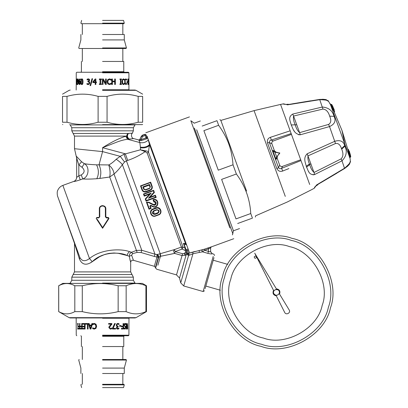 <?xml version="1.0" encoding="UTF-8"?>
<svg xmlns="http://www.w3.org/2000/svg" width="408" height="408" viewBox="0 0 408 408"><rect width="100%" height="100%" fill="white"/><g stroke="black" fill="none" stroke-linecap="round" stroke-linejoin="round"><path stroke-width="0.61" d="M246.539 191L220.85 120.416L254.072 110.624L285.289 196.391M202.205 126.052C199.762 119.33 199.762 119.33 202.205 126.052L216.964 120.681C220.906 119.243 220.906 119.243 216.964 120.681L218.637 125.287C223.441 131.963 226.93 138.526 229.112 144.978C231.163 150.781 232.463 157.386 233.019 164.801L236.375 174.012L221.621 179.382L235.997 218.897L250.757 213.527C249.905 198.915 245.111 185.747 236.375 174.012M237.675 223.502C240.123 230.224 240.123 230.224 237.675 223.502L252.43 218.132C256.377 216.694 256.377 216.694 252.43 218.132L250.757 213.527M218.637 125.287L203.883 130.657L218.265 170.172L233.019 164.801M232.402 234.906L233.432 230.795L196.666 129.78M272.87 150.7L275.002 152.189L279.796 153.189L279.669 152.837L279.796 153.189L276.731 156.84L279.699 153.026L274.773 152.138L276.731 156.84L275.981 159.395L276.599 157.014M291.455 134.38L273.289 140.989C272.049 141.55 271.575 142.458 271.861 143.713L274.451 150.833L272.753 150.537L274.762 151.965M274.972 152.011L279.699 153.026M272.753 150.537L275.981 159.395L277.093 158.08L277.501 155.927L278.083 155.229M277.093 158.08L279.684 165.199C280.265 166.347 281.214 166.734 282.525 166.367L300.691 159.757M274.451 150.833L276.15 152.22L277.047 152.378M288.884 168.575L282.749 171.013C280.23 171.916 278.276 171.141 276.894 168.688L278.506 167.622L279.684 165.199M276.894 168.688L267.485 142.831L269.402 142.616C269.214 141.311 269.831 140.469 271.249 140.082L273.289 140.989M282.749 171.013L281.546 168.376C280.209 168.994 279.194 168.739 278.506 167.622L269.402 142.616L271.861 143.713M267.485 142.831C266.965 140.066 267.964 138.215 270.473 137.287L271.249 140.082L291.164 133.569M270.473 137.287L290.165 130.83L270.473 137.287M254.072 110.624L280.556 104.433L301.956 163.22M276.15 157.896L276.277 157.57M274.207 151.766L273.895 151.608M278.786 154.392L279.796 153.189M190.633 252.644L191.806 252.277M222.248 207.009L192.163 124.353L222.248 207.009M188.047 253.715L188.608 255.352L189.496 255.138L188.572 253.46L187.496 253.664L186.165 250.007L187.522 250.578L188.572 253.46L189.567 253.031L147.033 136.175L178.597 222.895M189.567 253.031L199.186 250.532L199.288 252.45L192.959 253.756L192.811 252.011L195.279 251.425M202.424 249.829L201.889 250.808L202.511 251.828L204.551 250.267L204.179 249.257L199.186 250.532L202.424 249.829L211.319 246.85M167.244 191.704L147.905 138.577L149.506 144.509L148.436 152.082L147.181 153.092L145.197 151.633C139.949 155.29 134.13 158.217 127.73 160.426L125.312 153.785L102.581 147.696C111.614 141.989 119.325 138.174 125.725 136.262L127.587 139.281C124.593 139.607 121.069 140.531 116.999 142.04L102.581 147.696L102.581 151.608L74.496 148.711L76.658 158.131M193.377 127.694L221.58 205.183M229.857 227.919L190.832 120.707L194.269 123.191L200.359 120.977M135.512 283.387L134.992 283.086L133.37 280.281L133.37 277.17L71.798 277.17L74.496 271.906L74.496 243.387L57.696 196.467L79.937 257.581C82.054 261.385 85.236 261.707 89.485 258.539C101.505 248.569 122.14 248.615 129.627 251.71L131.687 252.256C130.04 253.082 129.239 254.429 129.29 256.306L130.672 262.38C130.907 260.783 131.825 260.09 133.426 260.304L131.636 255.27L132.575 253.643L131.687 252.256L136.425 250.425L137.144 252.394L141.102 252.532L141.775 250.272L154.984 254.199L154.321 256.443L141.102 252.532M133.37 277.17L130.672 271.906L130.672 262.38M187.226 252.929L187.496 253.664L187.262 254.699L188.608 255.352L180.724 282.856L179.515 278.016L176.511 274.905L182.07 255.53L185.156 255.27L186.257 254.5L184.722 253.062L184.151 253.516L182.585 253.73L182.07 255.53L174.66 253.404L175.175 251.609L174.44 249.589C173.405 250.665 173.476 251.94 174.66 253.404L160.431 256.321L158.697 257.28L156.983 257.045L154.326 266.296L133.426 260.304L131.636 255.27L129.29 256.306L127.235 255.551C120.783 251.971 102.444 251.231 92.228 261.707C86.348 265.756 82.084 264.874 79.438 259.055L74.496 243.387M129.627 251.71C128.214 252.537 127.418 253.817 127.235 255.551L118.294 253.317L114.005 252.996L109.007 253.394L104.927 254.398L99.72 256.642L90.632 262.808M129.912 259.483L130.244 260.834M79.438 259.055L79.937 257.581M92.228 261.707L89.485 258.539L62.863 185.39L89.485 258.539M156.993 256.948L156.896 254.551L158.411 256.902L156.983 257.045L154.321 256.443M137.144 252.394L132.575 253.643M154.326 266.296L155.453 267.464L158.411 256.902M124.567 162.012L126.429 160.895L124.017 154.26L120.233 156.335L124.567 162.012L122.39 164.654C119.483 168.626 116.688 171.748 114.016 174.007C113.756 170.651 112.001 167.627 108.758 164.944L99.042 164.817L102.581 151.608L120.233 156.335L116.198 159.253C119.141 161.257 121.207 163.057 122.39 164.654L154.984 254.199L157.029 254.516C158.263 254.898 158.814 255.821 158.697 257.28L155.606 268.071L155.453 267.464M173.359 253.638L160.783 256.244L160.216 253.725L174.44 249.589L181.381 247.064L147.181 153.092M212.175 253.771C211.813 254.072 210.38 253.939 207.881 253.368L208.447 251.384L209.977 251.894L210.61 251.7L212.175 253.771L210.61 251.588L212.175 253.669L213.853 254.148L214.593 255.484M207.881 253.368L202.511 251.828L199.288 252.45M189.496 255.138L192.959 253.756L183.722 285.967L203.133 291.531L204.469 290.792M213.195 256.433L203.133 291.531M210.61 247.906L211.319 246.855L210.61 247.865L208.447 248.849L208.08 247.834M187.262 254.699L186.971 252.226M186.257 254.5L179.515 278.016L186.257 254.5L186.905 253.822L185.737 251.991L186.752 251.619M151.088 197.258L150.95 196.87L151.088 197.258M150.348 186.782L149.532 188.557L149.415 188.231L145.35 189.71L144.146 189.144L143.448 187.231L142.861 186.879L149.501 184.462L150.348 186.782L149.69 188.068M149.501 184.462L149.277 185.105L150.032 187.292M149.532 188.557L145.472 190.036L143.708 189.2L144.146 189.144L143.453 187.241L149.282 185.12M156.641 209.666L156.759 209.993C158.901 210.268 159.237 211.196 157.774 212.777L157.957 213.292C159.854 211.237 159.416 210.028 156.641 209.666L153.597 210.773C151.705 212.833 152.143 214.042 154.912 214.399L154.729 213.884L157.774 212.777C159.242 211.196 158.906 210.268 156.759 209.993L153.714 211.099C152.245 212.69 152.587 213.619 154.729 213.884L154.163 213.976M154.153 213.976L153.597 210.773M213.971 257.647L205.086 288.629L213.971 257.647M210.61 247.865L210.61 251.7M185.701 248.727L185.14 248.125L185.207 250.532L186.165 250.007L187.522 250.578L188.384 249.783M186.686 253.475L186.895 253.802M145.472 190.036L145.008 189.766M144.978 189.761L144.35 189.475M144.32 189.445L144.146 189.144M108.61 218.28L102.617 227.588L102.587 228.291L96.206 218.494L96.747 217.908L98.69 217.913L99.771 216.826L99.746 208.769C99.552 205.112 105.57 205.148 105.371 208.784L105.392 216.847L106.478 217.938L108.426 217.943L108.962 218.494L102.587 228.291L96.206 218.494L96.752 217.489L98.695 217.489L99.771 216.826L98.69 217.913L98.869 217.469L96.752 217.489L96.206 218.494L96.752 217.489L98.695 217.489M182.585 253.73L175.175 251.609L182.116 249.079L181.381 247.064L183.034 247.131L185.14 248.125L183.549 243.739C183.049 243.199 183.748 243.219 185.645 243.795L185.564 244.55L184.666 244.045L184.084 244.285L186.165 250.007L188.042 248.849M140.505 185.869L141.984 189.929C142.815 191.704 144.203 192.352 146.141 191.867L150.2 190.388C151.99 189.516 152.638 188.129 152.138 186.237L150.659 182.177L150.358 182.611L141.02 186.012L140.505 185.869L150.639 182.182M141.02 186.012L142.356 189.695L141.984 189.929M142.356 189.695C143.086 191.245 144.289 191.811 145.967 191.393L150.027 189.914C151.582 189.154 152.138 187.945 151.7 186.293L152.138 186.237M149.685 194.162L151.19 193.117L144.488 195.549L144.248 196.151L143.463 193.989L153.612 190.296L154.397 192.454L149.991 197.217L148.451 198.217L155.147 195.779L155.642 197.135L156.198 197.401L146.049 201.098L145.263 198.936L149.685 194.162L144.248 196.151M155.642 197.135L146.304 200.537L145.753 199.017L145.263 198.936L149.675 194.177M144.488 195.549L143.999 194.193L143.468 193.989M143.999 194.193L153.337 190.796L153.612 190.296M153.337 190.796L153.887 192.311L154.397 192.454L149.991 197.217L155.412 195.243L155.147 195.779M155.412 195.243L156.198 197.401L155.412 195.243L149.986 197.217M156.198 197.401L156.101 197.125L156.198 197.401L146.049 201.098L145.263 198.936M146.304 200.537L146.049 201.098M155.514 216.046L158.559 214.934C163.21 213.445 160.528 205.999 155.973 207.83L152.929 208.942C148.262 210.467 150.991 217.892 155.514 216.046L155.407 215.756L158.452 214.649C162.578 213.328 160.181 206.683 156.147 208.304L153.102 209.416C148.966 210.768 151.404 217.398 155.407 215.756M151.98 203.755L153.648 204.592L153.469 205.015C156.407 206.489 157.335 200.986 154.086 201.379L153.801 201.868L153.015 199.711C159.814 197.452 159.11 209.656 152.623 206.647L150.532 205.601L150.736 205.255L149.843 206.055L150.629 208.228L149.282 208.718L149.007 209.217L146.416 202.113L148.976 202.256L153.648 204.592C156.305 203.832 156.356 202.924 153.801 201.868L153.015 199.711L153.581 200.002C159.441 198.767 158.227 208.947 152.832 206.305L150.736 205.255M151.281 205.979L150.532 205.601L149.843 206.055M150.231 205.872L151.164 208.432L150.629 208.228M151.159 208.432L149.007 209.217L146.416 202.113L148.787 202.659L153.469 205.015M184.115 244.372L183.549 243.739M186.629 244.958L184.666 244.045M184.727 253.062L185.737 251.991L185.207 250.532L182.116 249.079L183.034 247.131L148.436 152.082C148.231 151.424 147.298 151.011 145.625 150.858L145.197 151.633L140.413 149.797L124.017 154.26M99.343 216.877L99.343 208.85C99.134 204.668 106.065 204.689 105.825 208.85L105.825 216.842L106.473 217.489L108.416 217.489L108.426 217.943L106.478 217.938L106.473 217.489L108.416 217.489L108.962 218.494L108.416 217.489L108.962 218.494L108.416 217.489L106.202 217.433M105.825 208.85L105.371 208.784M99.343 216.842L99.343 208.85L99.746 208.769M157.029 254.516L159.926 253.812L160.431 256.321L157.876 265.231C156.361 270.514 156.361 270.514 157.876 265.231M159.926 253.812L160.216 253.725L126.429 160.895L127.73 160.426M156.147 208.304L155.973 207.83L152.929 208.942L153.102 209.416M149.787 202.664L148.894 202.22M153.648 204.592L154.617 204.714M155.423 204.24L155.535 202.424M154.79 201.863L153.806 201.868M152.832 206.305L152.623 206.647L151.643 206.157M142.586 135.267L142.953 136.282L142.346 136.838L141.367 136.384L142.586 135.267L144.789 134.467L145.156 135.476L146.171 135.109L145.61 134.502L144.789 134.467L146.12 134.966L146.737 136.654L147.451 137.323L146.737 136.654L146.12 134.966M79.948 257.596L80.187 258.177M87.552 259.825L88.016 259.575M99.991 206.907L101.699 205.734M105.825 211.696L105.825 216.842L105.825 216.475L106.473 217.489L108.416 217.489M116.198 159.253C113.552 161.894 111.073 163.792 108.758 164.944C110.109 169.274 110.42 173.293 109.701 177.006L114.016 174.007L141.775 250.272L136.425 250.425L109.701 177.006L99.817 178.413C101.352 174.043 101.092 169.509 99.042 164.817L96.563 164.837C90.668 164.557 86.557 164.159 84.237 163.639L82.013 167.28C85.037 170.141 84.798 172.686 81.279 174.92L82.737 178.918C85.481 179.214 90.158 179.153 96.778 178.745L99.817 178.413M105.993 217.28L105.825 216.842L105.392 216.847M99.644 207.483L101.475 205.805L102.77 205.612M105.555 207.56L105.687 207.912M81.279 174.92L78.821 175.817L80.274 179.811C76.597 181.019 74.445 181.565 73.812 181.453C75.613 180.693 76.561 179.341 76.658 177.393L76.658 157.978L78.821 164.949L82.013 167.28M73.812 181.453L73.812 181.402C75.613 180.647 76.561 179.291 76.658 177.342L76.658 177.342M77.291 160.222L78.821 164.949L78.821 175.817L76.658 177.393M149.435 145.386C147.359 147.441 144.356 148.247 140.423 147.793L140.393 147.186C144.376 147.64 147.41 146.747 149.506 144.509L185.645 243.795L186.262 243.953M146.385 137.317L146.054 137.94L146.727 138.781L147.655 137.884L146.385 137.317L146.681 136.512L147.4 137.18M80.274 179.811L82.737 178.918C85.481 179.214 90.158 179.153 96.778 178.745C98.966 174.267 98.894 169.626 96.563 164.837M109.446 177.046L105.029 177.704M101.082 178.25L100.45 178.332M82.737 178.918C88.975 177.189 89.944 166.444 84.237 163.639L81.595 161.752L76.23 156.126L76.979 159.049M140.418 147.788L140.413 149.797L145.625 150.858M81.595 161.752L78.821 164.949M140.133 139.607L138.664 140.077L139.097 140.291L140.133 139.607L141.066 139.587L141.025 140.663L139.097 140.291L139.842 142.565L140.393 147.186M125.725 136.262L126.72 136.099L128.688 139.138L127.587 139.281L139.842 142.565C143.152 143.193 145.998 142.316 148.369 139.934M146.727 138.781L141.025 140.663M139.878 139.327L141.316 136.241L139.924 139.49L138.664 140.077M126.679 136.099L74.496 136.094L74.496 148.711M131.809 133.911L132.381 133.161C130.422 134.533 131.881 138.746 133.799 138.623L128.688 139.138C126.582 137.557 126.312 135.665 127.877 133.467L126.883 135.002L126.72 136.099M74.496 136.094L73.149 133.467L127.877 133.467L132.386 133.161L128.454 133.436C126.873 135.655 127.168 137.542 129.331 139.087M127.877 133.467L128.454 133.436M73.149 133.467L71.798 130.83L133.37 130.83L132.386 133.161M71.798 130.83L71.798 127.719L133.37 127.719L133.37 130.83M71.798 127.719L70.176 124.914L69.651 124.613M133.37 127.719L134.992 124.914L135.517 124.613M349.478 153.321L350.044 153.612L350.441 155.157L350.752 156.738L350.472 157.187L350.742 156.687M349.942 155.132L350.503 155.423L350.222 155.907M350.044 153.627L349.493 153.362M348.391 149.404L348.916 150.838L348.391 149.404L347.861 149.201L348.498 150.95M350.35 155.581L349.294 151.164L349.651 152.883L348.927 152.164L348.345 152.378L349.365 156.539L349.982 156.33L350.324 157.264L350.605 156.789L350.35 155.581L349.982 155.82M349.11 155.346L350.197 155.167L349.488 152.47L348.932 152.194L348.396 152.658L349.019 152.434L349.982 156.33L350.605 156.789L350.232 157.024L350.605 156.789L350.258 155.106L349.977 155.514M349.447 151.582L348.738 150.889L348.825 151.133L348.167 151.098L348.488 152.551M333.81 109.869L333.958 110.288L333.26 110.267L333.392 110.497L330.806 105.555L349.62 157.248M331.74 104.509L332.398 105.677L331.77 104.555L331.24 104.356L331.745 104.509M332.153 106.264L332.398 105.677L331.872 105.488M332.964 107.947L333.209 107.36L332.398 105.677L333.209 107.36L332.948 107.906M334.647 111.644L334.127 110.211L334.647 111.644L334.371 112.144L333.739 110.395M334.06 109.298L331.597 104.56L331.056 104.361L331.163 104.627L331.597 104.565M350.197 155.167L350.452 156.371L349.493 157.095M348.167 151.098L348.738 150.889L349.095 152.607M349.574 152.363L349.105 152.327M349.727 152.781L349.355 153.02M349.294 151.164L348.825 151.133M333.958 110.288L334.208 109.716L333.392 110.497M317.353 184.513L317.643 184.401M344.709 168.346L346.326 167.173M346.509 167.01L346.775 166.765M341.093 158.885C343.306 156.611 343.505 153.367 341.68 149.149L341.486 148.634C340.221 144.697 338.227 142.994 335.504 143.524L308.055 155.851C307.606 158.141 308.076 160.834 309.453 163.94L309.713 164.659C310.733 168.29 312.191 170.886 314.094 172.441L341.093 158.885L341.996 160.818C346.423 156.284 347.392 151.414 344.903 146.202L344.678 145.605C343.429 141.204 340.16 139.755 334.876 141.255L307.183 153.77C302.767 158.233 305.694 162.996 306.26 166.28L306.561 167.158C308.32 170.304 308.662 175.399 314.726 174.496L314.099 174.706M344.403 168.626L344.678 168.458C348.121 165.867 349.824 164.169 349.794 163.363L350.339 161.135C351.14 161.721 349.248 164.062 344.668 168.157L318.179 183.983C313.15 187.741 314.803 188.119 314.247 188.266L316.96 184.579L314.247 188.266L311.595 189.7L287.324 201.986L255.576 215.837L255.362 217.066M344.566 168.433L341.996 160.818L314.726 174.496L307.183 153.77M349.447 163.491L350.227 161.639M330.546 104.851L330.801 105.544L331.418 105.32L331.23 104.8L331.75 104.983L331.418 105.32L333.871 110.043M314.512 187.68L314.69 187.359M313.752 174.772L312.87 174.803M308.922 171.998L308.586 171.482M326.303 100.144L328.598 101.408C328.838 100.444 325.885 99.868 319.745 99.674L319.49 99.532M328.552 124.435C331.067 122.976 331.439 120.217 329.669 116.158C328.358 111.751 326.12 109.39 322.963 109.074L293.566 116.045L299.605 132.636L328.552 124.435L329.531 126.577C334.739 124.19 336.238 120.778 334.035 116.341C332.591 110.752 328.715 107.641 322.412 107.013L292.73 114.067C287.502 117.275 290.516 121.395 291.195 124.935C292.934 128.036 293.592 133.992 300.273 134.793L298.462 134.696M288.303 104.703L288.599 104.601M319.653 99.506L321.626 99.363M321.927 99.368L322.228 99.384M322.371 99.394L322.697 99.43M330.449 104.586L328.598 101.408L326.747 100.047M322.963 109.074L319.745 99.674L289.277 104.581C284.483 104.382 282.56 104.132 283.514 103.826L287.961 104.902L286.987 104.28M292.73 114.067L293.566 116.045C293.112 118.463 293.658 121.385 295.208 124.823C296.203 128.367 297.667 130.973 299.605 132.636L300.273 134.793L329.531 126.577L335.504 143.524M294.372 131.249L293.959 130.642M102.581 90.041L134.921 90.041L102.581 90.041M66.999 122.237L62.526 122.237C62.526 125.21 62.526 125.21 62.526 122.237L62.526 96.375C62.526 93.401 62.526 93.401 62.526 96.375L66.999 96.375L66.999 122.237C77.367 125.21 87.74 125.21 98.109 122.237L107.059 122.237C117.428 125.21 127.801 125.21 138.169 122.237L142.642 122.237C142.642 125.21 142.642 125.21 142.642 122.237L142.642 96.375L138.169 96.375C127.801 93.401 117.428 93.401 107.059 96.375L98.109 96.375C87.74 93.401 77.367 93.401 66.999 96.375M142.642 96.375C142.642 93.401 142.642 93.401 142.642 96.375M102.581 124.613L142.372 124.613L102.581 124.613M138.169 122.237L138.169 96.375M107.059 96.375L107.059 122.237M98.109 122.237L98.109 96.375M128.923 84.068L128.867 78.882L128.923 84.068L128.648 84.068M128.596 79.514L128.872 79.514M128.653 79.239L128.923 79.239M128.581 83.931L128.857 83.931M128.408 83.222L128.683 83.222M127.311 81.733L127.311 82.401M127.571 81.733L127.571 82.401L126.837 82.401L126.837 81.733L127.571 81.733M123.262 78.882L124.236 79.346L124.466 80.223L123.476 79.504L122.502 80.07L122.191 81.728L122.517 83.385L123.476 83.931L124.466 83.222L124.236 84.094L123.252 84.563M123.828 84.405L123.471 84.563L122.349 83.844L121.885 81.728L122.344 79.636L123.476 78.882L124.466 79.346L124.466 80.223M124.236 84.094L124.052 84.405M124.466 83.222L124.466 84.094M122.502 80.07L122.726 83.385L123.476 83.931M123.476 79.504L122.716 80.07M115.219 78.979L115.219 84.466M112.312 78.979L112.312 81.131L114.709 81.131L114.709 78.979L115.352 78.979L115.352 84.466L114.709 84.466L114.709 81.778L112.419 81.778L112.419 84.466L111.736 84.466L111.736 78.979L112.419 78.979L112.419 81.131M112.419 81.778L112.312 84.466M106.238 78.979L106.238 84.466M103.387 78.979L105.57 83.324L105.601 78.979L106.274 78.979L106.274 84.466L105.463 84.466L103.04 79.733L103.035 84.466L102.362 84.466L102.362 78.979L103.397 78.979L105.601 83.324M102.362 84.466L102.362 78.979M103.035 79.733L103.04 84.466M90.199 85.66L92.101 78.734M91.989 78.734L92.57 78.734L90.617 85.66L90.066 85.66L91.989 78.734M76.811 80.228L76.847 79.718M76.811 84.466L76.811 83.905M77.071 83.905L77.071 84.466L76.541 84.466L76.73 78.963L77.071 83.905M77 78.963L76.73 78.963M76.811 79.728L76.541 79.728M76.974 80.228L76.704 80.228M76.974 83.905L76.704 83.905M76.413 78.979L76.245 84.466L76.245 72.808L76.791 72.257L128.377 72.257L128.923 72.808L128.923 82.35M76.52 84.466L76.245 84.466L76.168 90.041M77.867 81.881L78.479 81.575L78.341 79.779L77.841 79.468L77.637 81.687L78.224 81.575L78.086 79.779M78.479 81.575L78.224 81.575M78.341 79.779L77.841 79.468M78.071 82.487L77.607 81.6M77.663 83.936L78.479 82.105L77.811 82.487L77.474 82.161L77.449 79.382L77.841 78.866L78.285 79.361L78.525 81.396L78.285 83.696L77.438 84.497L78.224 82.105M77.887 84.573L77.449 83.793M77.648 79.652L78.101 78.866M77.734 82.161L77.474 82.161M77.698 84.497L77.438 84.497M77.709 79.382L77.449 79.382M79.621 83.982L80.356 82.717L80.167 81.763L79.116 81.875L79.621 83.982L80.121 82.717L79.927 81.763M80.167 81.763L79.58 81.569M80.478 79.657L79.892 79.514L79.116 81.345L79.897 80.963M79.856 84.584L79.295 84.084L79.03 82.054L79.295 79.764L80.177 78.877M79.116 81.345L79.657 80.963L80.203 81.289L80.519 82.686L80.243 84.068L79.616 84.584L79.05 84.084L78.785 82.054L79.045 79.764L79.937 78.877L80.264 78.953L80.264 79.657L79.892 79.514M81.865 83.972L82.589 83.395L82.712 81.722L82.584 80.044L81.865 79.478L81.371 80.055L81.371 83.38L81.865 83.972L82.375 83.395L82.375 80.044L81.865 79.478M82.084 84.584C81.376 84.594 81.034 83.64 81.054 81.728C81.034 79.784 81.376 78.831 82.084 78.866M81.865 78.866C82.62 78.866 82.992 79.815 82.992 81.722C82.992 83.66 82.615 84.614 81.865 84.584C81.151 84.594 80.804 83.64 80.83 81.728C80.809 79.784 81.156 78.831 81.865 78.866M88.087 81.187L89.174 80.264L88.929 79.667L88.22 79.499L87.088 79.978L87.088 79.203L88.271 78.861L89.255 79.172L89.678 80.187L88.801 81.467L89.439 81.824L89.77 82.839L89.347 84.073L88.199 84.584L86.965 84.247L86.965 83.467L88.164 83.946L88.862 83.64L89.123 82.783L88.842 81.988L87.883 81.794L87.883 81.187L89.031 80.264L88.786 79.667L88.22 79.499M88.036 81.794L88.036 81.187M88.164 83.946L89.005 83.64L89.265 82.783L88.985 81.988L88.143 81.794M88.347 84.584L87.128 84.247L87.128 83.467M87.088 79.978L87.251 79.203L88.419 78.861M95.186 79.846L95.263 81.988L95.186 79.846L93.437 81.988L95.186 81.988M92.998 82.579L92.998 81.809L95.293 78.979M95.263 84.466L95.263 82.579L92.897 82.579L92.897 81.809L95.217 78.979L95.87 78.979L95.87 81.988L96.502 81.988L96.502 82.579L95.87 82.579L95.87 84.466L95.186 84.466L95.186 82.579M99.373 79.54L99.373 78.979M100.037 83.905L100.062 79.54L99.343 79.54L99.343 78.979L101.459 78.979L101.459 79.54L100.761 79.54L100.761 83.905L101.459 83.905L101.459 84.466L99.343 84.466L99.343 83.905L100.037 83.905L100.037 79.54M99.373 84.466L99.373 83.905M111.007 83.222L111.007 84.094L109.39 84.563M109.472 79.504L108.232 80.07L107.758 81.728L108.253 83.385L109.472 83.931L111.093 83.222L111.093 84.094L109.461 84.563L107.743 83.844L107.069 81.728L107.743 79.636L109.477 78.882L111.093 79.346L111.093 80.223L109.472 79.504L108.293 80.07L107.814 81.728L108.309 83.385L109.472 83.931M109.405 78.882L111.007 79.346L111.007 80.223M121.283 83.905L121.283 84.466M120.987 79.54L120.793 83.905L121.477 83.905L121.477 84.466L119.937 84.466L119.937 83.905L120.457 83.905L120.457 79.54L119.937 79.54L119.937 78.979L121.477 78.979L121.477 79.54L120.987 79.54L120.987 83.905M121.283 78.979L121.283 79.54M125.674 78.882L126.403 79.346L126.653 80.223L125.914 79.504L125.088 80.07L125.098 83.385L125.914 83.931L126.653 83.222L126.403 84.094L125.664 84.563M126.097 84.405L125.037 83.844L124.669 81.728L125.037 79.636L125.914 78.882L126.653 79.346L126.653 80.223M126.403 84.094L126.347 84.405M126.653 83.222L126.653 84.094M125.088 80.07L125.332 83.385L125.914 83.931M125.914 79.504L125.327 80.07M128.326 83.819L128.326 84.466M128.296 81.131L128.296 81.778M128.326 78.979L128.326 79.626M128.596 84.466L127.837 84.466L127.837 78.979L128.596 78.979L128.596 79.626L128.036 79.626L128.036 81.131L128.566 81.131L128.566 81.778L128.036 81.778L128.036 83.819L128.596 83.819L128.596 84.466M127.77 83.819L128.036 83.819M127.77 81.778L128.036 81.778M127.77 81.131L128.036 81.131M127.77 79.626L128.036 79.626M124.318 72.257L123.767 71.711L102.581 71.711M102.581 61.45L123.767 61.45L102.581 61.45M128.999 90.041L128.923 89.765L102.581 89.765M80.881 34.502L80.881 39.913L78.729 47.945L79.152 48.496L126.016 48.496L126.439 47.945L102.581 47.945M102.581 39.913L124.287 39.913L102.581 39.913M102.581 34.502L124.287 34.502L102.581 34.502M81.631 20.4L80.896 23.139L81.319 23.695L123.848 23.695L124.272 23.139L102.581 23.139M102.581 20.4L123.537 20.4L102.581 20.4M115.474 328.374L115.474 329.021M115.194 323.534L112.97 328.374L115.612 328.374L115.612 329.021L112.481 329.021L112.481 328.2L114.638 323.534L115.326 323.534L113.077 328.374M120.896 325.599L120.896 326.267M119.554 326.267L119.554 325.599L121.089 325.599L121.089 326.267L119.554 326.267M124.134 327.889L124.976 328.486L125.552 327.624L123.981 325.1L124.267 323.932L125.047 323.437L125.934 323.86L125.934 324.778L125.072 324.069L124.414 324.982L124.787 325.824L125.751 326.558L125.914 327.548L125.001 329.118L124.103 328.761L124.103 327.889L124.976 328.486M125.072 324.069L124.185 324.982L124.552 325.824L125.506 326.558L125.674 327.548L124.772 329.118M124.812 323.437L125.689 323.86L125.934 324.778M128.923 325.752L128.999 317.96M128.923 327.889L128.923 328.761M77.78 324.095L77.78 323.534M77.78 329.021L77.78 328.46M77.52 324.095L77.52 323.534L78.254 323.534L78.254 324.095L77.52 324.095M77.994 324.095L77.994 328.46L77.744 324.095M77.994 328.46L78.254 329.021L77.52 329.021L77.744 328.46M80.493 329.021L80.493 328.374M81.717 326.176L81.717 323.534L82.171 323.534L82.171 329.021L80.259 329.021L80.259 328.374L81.931 328.374L81.931 326.823L80.315 326.823L80.315 326.176L81.931 326.176L81.931 323.534M80.549 326.823L80.549 326.176M81.717 328.374L81.717 326.823M85.706 324.181L85.706 323.534M87.623 329.021L87.623 324.181L85.527 324.181L85.527 323.534L88.072 323.534L88.072 329.021L87.47 329.021L87.47 324.181M91.275 325.691L89.77 325.691L90.52 328.272L91.392 325.691L90.52 328.272M91.458 325.069L91.912 323.534L92.591 323.534L90.902 329.021L90.107 329.021L88.511 323.534L89.163 323.534L89.597 325.069L91.571 325.069L92.019 323.534M90.234 329.021L88.653 323.534M94.345 329.118L92.672 328.654L92.672 327.777L94.263 328.496L95.498 327.93L95.967 326.272L95.482 324.615L94.263 324.069L92.672 324.778L92.774 323.906L94.36 323.437M92.774 328.654L92.774 327.777M93.447 323.595L94.273 323.437L95.967 324.156L96.635 326.272L95.972 328.364L94.258 329.118L92.672 328.654M92.774 323.906L93.35 323.595M92.672 324.778L92.672 323.906M95.498 327.93L95.895 326.272L95.406 324.615L94.263 324.069M94.263 328.496L95.426 327.93M82.89 324.181L82.89 323.534M84.558 326.221L84.747 324.181L82.686 324.181L82.686 323.534L85.099 323.534L85.099 329.021L82.686 329.021L82.686 328.374L84.558 328.374L84.558 326.869L82.804 326.869L82.804 326.221L84.558 326.221L84.558 324.181M83.013 326.869L83.013 326.221M84.558 328.374L84.558 326.869M82.89 329.021L82.89 328.374M78.678 329.021L78.678 328.374M79.555 326.176L79.555 323.534L79.917 323.534L79.917 329.021L78.428 329.021L78.428 328.374L79.795 328.374L79.795 326.823L78.469 326.823L78.469 326.176L79.795 326.176L79.795 323.534L80.157 323.534M78.718 326.823L78.718 326.176M79.555 328.374L79.555 326.823M76.791 335.743L76.245 335.192L76.168 317.96M127.276 328.267L127.536 328.267L127.536 323.534L127.745 329.021L127.424 329.021L126.597 324.676L126.347 329.021L126.062 329.021M127.485 328.267L127.485 329.021L127.163 329.021M126.062 323.534L126.403 323.534L127.118 327.313M126.597 324.676L126.597 329.021L126.312 329.021L126.312 323.534L126.653 323.534L127.536 328.267M123.318 323.534L123.318 329.021M121.39 329.021L121.39 328.374L123.088 328.374L123.088 326.823L121.467 326.823L121.467 326.176L123.088 326.176L123.088 323.534L123.537 323.534L123.537 329.021L121.39 329.021M117.938 326.813L116.867 327.736L117.101 328.333L117.805 328.501L118.907 328.022L118.907 328.797L117.759 329.139L116.8 328.828L116.382 327.813L117.239 326.533L116.617 326.176L116.295 325.161L116.703 323.926L117.825 323.416L119.024 323.753L119.024 324.533L117.861 324.054L117.178 324.36L116.928 325.217L117.198 326.012L118.131 326.206L118.131 326.813L117.014 327.736L117.254 328.333L117.805 328.501M117.973 326.206L117.973 326.813M117.861 324.054L117.025 324.36L116.775 325.217L117.05 326.012L117.881 326.206M117.667 323.416L118.85 323.753L119.024 324.533M118.907 328.022L118.733 328.797L117.601 329.139M111.756 323.534L111.756 324.309L110.517 325.63L109.492 327.588L109.747 328.277L110.384 328.501L111.746 328.027L111.649 328.807L110.333 329.139M111.649 328.807L110.415 329.139L108.839 327.629L109.114 326.533L111.206 324.171L108.62 324.171L108.62 323.534L111.853 323.534L111.853 324.309L110.604 325.63L109.563 327.588L109.823 328.277L110.466 328.501M111.746 328.027L111.746 328.807M102.581 335.743L128.377 335.743L128.923 335.192L102.581 335.192M124.318 335.743L123.767 336.289L102.581 336.289M102.581 346.55L123.767 346.55L102.581 346.55M124.287 373.499L124.287 368.087L126.439 360.055L126.016 359.504L102.581 359.504M102.581 368.087L124.287 368.087L102.581 368.087M102.581 373.499L124.287 373.499L102.581 373.499M123.537 387.6L124.272 384.861L123.848 384.305L102.581 384.305M102.581 387.6L123.537 387.6L102.581 387.6M62.796 283.387L58.681 285.763L58.681 311.625L69.146 317.669L70.247 317.96L134.921 317.96L136.017 317.669L69.207 317.669M58.757 311.625L58.721 311.625C64.087 314.599 69.452 314.599 74.812 311.625L82.288 311.625C94.243 314.599 106.192 314.599 118.147 311.625L126.154 311.625C132.738 314.599 139.327 314.599 145.916 311.625L146.446 311.625M62.868 283.387L142.372 283.387L146.487 285.763L146.487 311.625L136.017 317.669M146.446 285.763L145.916 285.763C139.327 282.79 132.738 282.79 126.154 285.763L118.147 285.763C106.192 282.79 94.243 282.79 82.288 285.763L74.812 285.763C69.452 282.79 64.087 282.79 58.721 285.763L58.757 285.763M118.147 311.625L118.147 285.763M126.154 285.763L126.154 311.625M82.288 285.763L82.288 311.625M74.812 311.625L74.812 285.763M58.721 285.763L58.721 311.625M145.916 311.625L145.916 285.763M255.689 256.046C254.011 256.382 253.796 257.137 255.036 258.305C256.714 257.973 256.928 257.219 255.689 256.046M273.533 290.379C272.35 293.275 273.278 295.101 276.313 295.866L284.656 312.37C285.988 315.471 290.95 312.962 289.241 310.055L279.546 294.076C280.505 291.093 279.439 289.338 276.354 288.813L254.725 253.179L273.533 290.379M279.184 293.48C281.199 288.048 271.295 288.594 273.895 293.77C275.777 295.841 277.542 295.744 279.184 293.48M284.656 312.37C285.988 315.471 290.95 312.962 289.241 310.055M279.041 290.914C277.343 287.518 271.917 290.532 273.895 293.77C275.599 297.162 281.025 294.153 279.041 290.914M220.335 290.221L205.826 286.059M227.751 264.374L213.236 260.212M289.573 246.651C312.763 251.088 330.684 283.422 322.162 305.444C317.72 328.634 285.386 346.555 263.369 338.033C240.179 333.591 222.253 301.257 230.78 279.24C235.217 256.051 267.551 238.124 289.573 246.651M291.955 238.343C265.929 228.271 227.72 249.451 222.472 276.859C212.4 302.879 233.58 341.093 260.987 346.336C287.008 356.413 325.222 335.233 330.465 307.826C340.542 281.8 319.362 243.591 291.955 238.343M300.987 160.563L281.546 168.376L282.525 166.367M301.986 163.302L309.692 184.482M134.992 283.086L102.581 283.086M133.37 280.281L71.798 280.281L133.37 280.281M132.019 274.538L73.149 274.538M130.672 271.906L74.496 271.906L130.672 271.906M204.551 250.267L208.447 248.849L208.447 251.384L204.551 250.267M183.722 285.967L180.724 282.856L183.121 274.497M232.891 233.876L194.381 128.081M154.912 214.399L157.957 213.292M150.685 197.406L150.542 197.013M143.708 189.2L142.861 186.879M151.7 186.293L150.358 182.611M153.887 192.311L148.451 198.217M145.753 199.017L151.19 193.117M154.086 201.379L153.581 200.002M149.282 208.718L146.987 202.409M184.151 253.516L185.156 255.27M187.226 252.919L186.971 253.98M150.277 197.554L150.134 197.161M102.617 227.588L97.318 219.407M150.027 189.914L150.2 190.388M145.967 191.393L146.141 191.867M158.452 214.649L158.559 214.934M148.976 202.256L148.787 202.659M105.825 216.47L105.392 216.47M96.752 217.489L96.747 217.908M142.346 136.838L141.066 139.587L146.054 137.94L145.156 135.476L142.953 136.282M134.992 124.914L70.176 124.914M349.717 157.514L350.1 158.564L349.86 157.463M333.56 110.461L341.955 130.366L344.887 144.243M350.273 155.06L349.993 155.54M350.411 155.484L350.13 155.958M350.13 155.989L350.416 155.489L350.125 154.214M333.244 107.539L332.969 107.539M334.086 109.38L334.208 109.716M348.667 153.862L349.753 153.673L348.809 154.397M349.921 154.086L348.973 154.811M349.488 152.47L349.019 152.434M350.146 154.285L349.421 151.506M341.68 149.149L344.903 146.202M349.646 157.514L350.324 157.264M330.546 105.05L331.23 104.8L331.077 104.382L330.404 104.601M306.561 167.158L310.906 163.695M341.486 148.634L344.678 145.605M330.398 104.632L331.077 104.382M329.669 116.158L334.035 116.341M309.453 163.94L306.26 166.28M291.195 124.935L296.749 124.797M102.581 90.331L136.017 90.331L102.581 90.331M128.653 82.901L128.923 82.901M128.632 81.518L128.908 81.518M128.566 81.228L128.841 81.228M128.5 80.376L128.77 80.376M78.484 81.228L78.229 81.228M77.561 80.764L77.301 80.764M102.581 72.808L128.923 72.808M102.581 318.235L128.923 318.235M102.581 360.055L126.439 360.055M102.581 384.861L124.272 384.861M261.584 344.26C235.227 339.216 214.863 302.476 224.548 277.455C229.592 251.099 266.337 230.734 291.358 240.419C317.71 245.463 338.079 282.209 328.389 307.229C323.345 333.581 286.605 353.95 261.584 344.26M219.892 119.615L220.85 120.416M233.432 230.795L239.522 228.577M233.784 238.711L211.319 246.891M189.45 116.902L145.799 132.789M69.656 283.387L70.176 283.086L71.798 280.281L71.798 277.17M155.606 268.071L156.728 269.234L176.511 274.905M144.738 134.324L142.535 135.124L141.316 136.241M73.812 181.402L62.863 185.39C60.654 186.226 59.027 187.716 57.987 189.858C56.416 191.928 57.722 197.186 57.696 196.467M133.799 138.623L138.618 139.913M350.752 156.743L350.564 155.693M350.044 153.612L350.441 155.157M347.835 149.109L348.381 149.364M330.067 103.53L330.592 104.53M348.325 151.011L341.96 130.366M331.24 104.351L331.694 104.453M332.525 105.922L332.27 105.432M334.662 111.68L334.417 112.231M349.666 157.529L350.605 156.794M349.279 151.118L348.151 151.072M349.636 152.832L349.467 152.414M334.228 109.762L333.392 110.522M347.198 166.617L348.723 165.031M350.1 158.564L350.339 161.135L349.799 163.358M344.678 168.458L318.337 184.151L316.588 185.742L316.96 184.579M317.924 184.411L318.337 184.151M321.121 182.529L336.926 173.16M322.585 99.226L324.901 99.47M319.235 99.486L319.556 99.44C323.86 99.21 326.257 99.414 326.752 100.052L328.598 101.408M287.762 104.428L287.395 104.382M292.449 103.805L310.6 100.822M319.556 99.44L289.292 104.351L286.926 104.254M283.514 103.826L280.556 104.433M62.526 94.156L69.146 90.331L70.247 90.041M142.642 94.156L136.017 90.331L134.921 90.041M62.796 124.613L62.526 124.455M142.372 124.613L142.642 124.455M128.923 89.765L128.923 83.436M81.401 61.45L81.401 71.711L80.85 72.257M123.767 61.45L123.767 71.711M122.834 48.496L122.834 61.45M82.334 48.496L82.334 61.45M124.287 34.502L124.287 39.913L126.439 47.945M122.834 23.695L122.834 34.502M82.334 23.695L82.334 34.502M123.537 20.4L124.272 23.139M128.923 335.192L128.923 325.65M81.401 346.55L81.401 336.289L80.85 335.743M123.767 346.55L123.767 336.289M122.834 359.504L122.834 346.55M82.334 359.504L82.334 346.55M80.881 373.499L80.881 368.087L78.729 360.055L79.152 359.504M122.834 384.305L122.834 373.499M82.334 384.305L82.334 373.499M81.631 387.6L80.896 384.861L81.319 384.305"/></g></svg>
